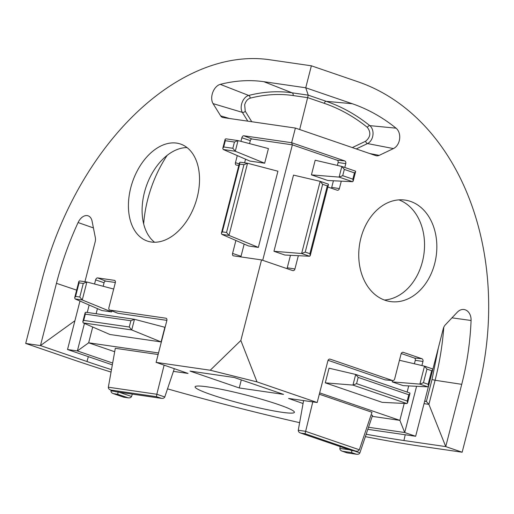<?xml version="1.0" encoding="UTF-8"?>
<svg xmlns="http://www.w3.org/2000/svg" width="514" height="514" viewBox="0 0 514 514"><rect width="100%" height="100%" fill="white"/><g stroke="black" fill="none" stroke-linecap="round" stroke-linejoin="round"><path stroke-width="0.77" d="M360.867 238.181A51.265 38.749 98.3 0 0 390.428 301.57A51.265 38.749 98.3 0 0 436.142 256.402A51.265 38.749 98.3 0 0 405.154 200.107A51.265 38.749 98.3 0 0 360.867 238.181M344.798 167.468L345.774 163.664A2.281 1.722 -81.7 0 0 344.695 160.908L291.631 142.712L295.389 128.063L375.734 155.607A7.594 5.738 -81.7 0 0 376.293 155.761A7.594 5.738 -81.7 0 0 379.197 155.363L393.441 148.578A11.392 8.609 98.3 0 0 399.622 138.928A11.392 8.609 98.3 0 0 396.037 128.166A231.647 175.088 98.3 0 0 352.238 103.719L305.734 87.778L311.375 65.805L357.879 81.745A254.43 192.313 -81.7 0 1 478.142 389.959L462.157 452.224L445.741 446.595L461.726 384.331A231.647 175.088 98.3 0 0 471.075 320.485A11.392 8.609 98.3 0 0 463.705 309.492A11.392 8.609 98.3 0 0 457.293 312.216L445.33 324.854A7.594 5.738 -81.7 0 0 443.274 328.709L415.653 436.277L404.711 432.531L416.584 386.29M327.848 187.012L337.171 190.206A2.281 1.722 -81.7 0 0 337.338 190.251A2.281 1.722 -81.7 0 0 339.375 188.574L341.283 181.159M421.91 365.544L422.958 361.477A2.281 1.722 -81.7 0 0 421.878 358.714L403.278 352.341A2.281 1.722 -81.7 0 0 402.97 352.276A2.281 1.722 -81.7 0 0 401.074 353.973L394.675 378.882A2.281 1.722 -81.7 0 1 392.78 380.578A2.281 1.722 -81.7 0 1 392.471 380.514L330.104 359.132A2.281 1.722 -81.7 0 0 329.802 359.068A2.281 1.722 -81.7 0 0 327.9 360.77L317.183 402.52L257.006 381.889L240.848 340.486L261.536 259.911L292.723 270.602A2.281 1.722 -81.7 0 0 292.89 270.647A2.281 1.722 -81.7 0 0 294.927 268.97L298.332 255.696M384.369 300.022A51.265 38.749 98.3 0 0 423.838 254.616A51.265 38.749 98.3 0 0 398.909 199.869M130.762 187.745A51.265 33.23 -71.1 0 0 147.351 241.06A51.265 33.23 -71.1 0 0 195.41 203.338A51.265 33.23 -71.1 0 0 180.6 144.068A51.265 33.23 -71.1 0 0 130.762 187.745M299.675 129.534L308.252 95.161L305.734 87.778L263.907 81.707A231.647 150.152 -71.1 0 0 220.275 84.36A11.392 7.382 -71.1 0 0 212.777 92.359A11.392 7.382 -71.1 0 0 213.059 103.616L220.641 115.849A7.594 4.922 108.9 0 0 222.678 117.475A7.594 4.922 108.9 0 0 223.121 117.571L295.389 128.063M84.938 281.711L95.148 241.946A7.594 4.922 108.9 0 0 95.341 237.629L92.083 221.193A11.392 7.382 -71.1 0 0 88.318 215.899A11.392 7.382 -71.1 0 0 78.096 222.543A231.647 150.152 -71.1 0 0 56.45 283.323L40.465 345.588L25.7 343.442L41.685 281.184A254.43 164.923 108.9 0 1 269.548 59.733L311.375 65.805M84.437 323.428L77.37 350.946L67.527 349.514L79.972 301.05M240.848 340.486L210.239 370.234L156.108 362.376L166.832 320.627A2.281 1.478 108.9 0 0 166.131 318.269A2.281 1.478 108.9 0 0 165.919 318.211L109.816 310.07A2.281 1.478 108.9 0 1 109.598 310.013A2.281 1.478 108.9 0 1 108.904 307.655L115.297 282.751A2.281 1.478 108.9 0 0 114.603 280.4A2.281 1.478 108.9 0 0 114.384 280.342L97.654 277.913A2.281 1.478 108.9 0 0 95.617 279.892L94.557 284.017M89.16 305.04L87.258 312.441M235.9 240.481L232.572 253.428A2.281 1.478 108.9 0 0 233.356 255.811A2.281 1.478 108.9 0 0 233.484 255.843L261.536 259.911M237.275 155.588L235.457 162.675A2.281 1.478 108.9 0 0 236.241 165.058A2.281 1.478 108.9 0 0 236.369 165.084L238.817 165.437M337.357 165.412L338.103 162.495A1.883 1.42 98.3 0 0 337.216 160.22L292.357 144.839L291.631 142.712L243.893 135.786A2.281 1.478 108.9 0 0 241.856 137.765L240.931 141.35M331.331 188.201A1.883 1.42 98.3 0 0 331.71 187.404L333.413 180.767M286.876 268.597A1.883 1.42 98.3 0 0 287.255 267.8L290.461 255.31M257.006 381.889L210.239 370.234M277.971 404.396A51.265 4.729 -165.6 0 0 225.074 390.087A51.265 4.729 -165.6 0 0 195.095 386.824A51.265 4.729 -165.6 0 0 243.578 404.158A51.265 4.729 -165.6 0 0 294.406 412.324A51.265 4.729 -165.6 0 0 277.971 404.396M74.915 320.742L40.465 345.588L86.962 361.528A231.647 21.37 -165.6 0 0 111.48 369.65M111.043 372.078A254.43 23.471 14.4 0 1 72.198 359.389L25.7 343.442M462.157 452.224L420.324 446.152A254.43 23.471 14.4 0 1 365.358 436.649M299.63 422.675A254.43 23.471 14.4 0 1 167.513 388.867M366.18 434.214A231.647 21.37 -165.6 0 0 403.914 440.524L445.741 446.595L428.907 404.364L426.382 401.473L432.023 379.499L438.358 347.849M415.653 436.277L367.825 429.338M368.525 427.275L404.711 432.531L399.866 420.368L404.216 403.439M317.183 402.52L288.566 398.44L303.061 403.516M173.411 371.378L188.021 373.421L156.108 362.376M92.713 327.02L88.659 342.806L77.37 350.946L112.662 363.045M112.335 364.876L67.527 349.514M234.307 377.514L190.019 371.082L239.254 387.961L283.548 394.392L234.307 377.514M392.78 380.578L385.352 379.904A2.679 2.024 -81.7 0 1 384.992 379.827L328.06 360.308M414.393 363.784L415.286 360.308A1.883 1.42 98.3 0 0 414.4 358.027L401.235 353.516M407.133 392.066L408.714 385.905M187.045 147.576A51.265 33.23 -71.1 0 0 159.616 162.63A51.265 33.23 -71.1 0 0 144.434 192.429A51.265 33.23 -71.1 0 0 142.172 213.528A51.265 33.23 -71.1 0 0 154.585 242.242M95.617 279.892L104.079 282.745L103.173 286.279M97.429 308.631L96.124 313.726M115.354 282.501L105.762 281.107L97.654 277.913M166.883 320.37L117.924 313.264L109.816 310.07M244.169 244.079L241.04 256.28A1.883 1.221 -71.1 0 0 240.95 256.923M262.705 260.315L292.357 144.839L252.001 138.979A1.883 1.221 -71.1 0 0 250.318 140.618L249.547 143.612M245.551 159.179L244.619 162.809M284.897 255.034L273.956 251.282L293.513 175.107L320.158 181.346L328.202 184.096L328.465 184.59L310.205 255.715L309.582 256.248L284.897 255.034M327.842 180.498L311.426 174.869L315.191 160.22L341.836 166.459L355.347 171.085L355.617 171.586L353.15 181.179L352.527 181.705L327.842 180.498M372.207 416.353L399.866 420.368L319.657 392.876M158.53 352.951L88.659 342.806L114.693 351.737M241.291 379.904L239.254 387.961M424.712 366.225L432.441 368.872C433.103 369.136 432.833 369.746 431.638 370.71L428.156 384.292L428.458 386.31L427.828 386.843L403.143 385.635L392.201 381.883L392.542 380.559M382.185 402.353L325.291 382.846L329.05 368.197L355.701 374.443L409.69 392.947L409.96 393.441L407.493 403.034L406.87 403.567L382.185 402.353M393.441 148.578L367.51 143.567A2.281 1.33 64.5 0 1 365.615 141.234C370.549 137.116 371.134 132.496 367.375 127.382C354.024 116.633 339.658 108.615 324.263 103.32L307.847 97.692L293.089 95.546C279.231 93.554 264.916 94.422 250.145 98.168C247.568 99.035 245.743 101.252 244.677 104.805L245.249 111.236L251.757 121.728M167.166 155.357A96.838 62.772 -71.1 0 0 143.663 223.898M75.108 298.936L74.659 297.85L75.59 296.417L79.079 282.841L83.281 283.452L79.792 297.028L82.259 299.97L75.108 298.936L101.785 310.52L111.628 311.953L111.891 310.912M109.598 310.013L117.667 313.199A2.679 1.735 -71.1 0 0 117.924 313.264M104.079 282.745A1.883 1.221 108.9 0 1 105.762 281.107M161.1 341.926L164.859 327.277L134.469 319.303L131.732 329.949L161.1 341.926L109.919 334.498L83.249 322.908L82.793 321.822L83.731 320.395L85.337 314.138L85.138 312.705L85.979 312.261M240.244 162.173L247.53 163.246L277.926 171.22L258.362 247.401L248.525 245.968L221.849 234.378L221.399 233.292L222.331 231.865L239.736 164.082L239.537 162.649L240.379 162.206M225.826 138.812L238.033 140.592L268.43 148.565L264.665 163.214L249.9 161.075L223.23 149.484L222.78 148.398L223.712 146.972L225.318 140.714L225.119 139.281L225.961 138.838M273.956 251.282L301.628 253.518L305.232 252.091L322.638 184.308L327.309 185.907L309.903 253.691L310.205 255.715M311.426 174.869L339.105 177.105L342.709 175.679L344.316 169.421L354.454 172.897L352.848 179.155L353.15 181.179M340.184 446.608L339.863 448.394C339.805 449.731 340.666 450.682 342.44 451.253L351.563 452.583L356.241 454.183C358.078 454.511 359.292 454.074 359.884 452.873L372.534 415.376L371.102 414.888M303.594 400.547L298.274 430.25C298.216 431.58 299.077 432.531 300.857 433.109L305.059 433.72L355.682 451.074C357.519 451.401 358.74 450.964 359.331 449.769L371.982 412.273L319.316 394.212M158.126 354.519L115.303 348.299L108.338 387.209L156.828 394.251L164.127 365.126M399.455 360.282L424.493 366.148L432.531 368.898L432.801 369.393L428.458 386.31M392.201 381.883L419.88 384.119L423.478 382.686L426.967 369.103L431.638 370.71M325.291 382.846L352.964 385.089L356.568 383.656L358.174 377.398L408.797 394.758L407.191 401.01L407.493 403.034M424.737 400.907L426.382 401.473L424.654 401.222M83.281 283.452L86.872 282L113.684 289.035M79.079 282.841L78.88 281.402L79.586 280.933L86.872 282L82.259 299.97L111.628 311.953M258.362 247.401L229 235.418L226.533 232.476L222.331 231.865M264.665 163.214L235.303 151.238L232.836 148.295L223.712 146.972M320.383 181.423L328.202 184.096M328.112 184.07C328.774 184.333 328.504 184.95 327.309 185.907M309.582 256.248L301.628 253.518L320.158 181.346L322.638 184.308M342.061 166.536L355.347 171.085M355.258 171.066C355.919 171.329 355.649 171.939 354.454 172.897M352.527 181.705L339.105 177.105L341.836 166.459L344.316 169.421M305.059 433.72L312.801 401.884M174.342 368.628L164.776 396.975C164.184 398.177 162.964 398.613 161.126 398.286L115.656 391.681M132.336 394.129L131.539 396.48C130.948 397.675 129.734 398.112 127.896 397.785L123.758 397.181M123.688 397.174L113.549 393.698C111.776 393.12 110.915 392.169 110.966 390.839L111.095 390.152M427.828 386.843L419.88 384.119L424.493 366.148L426.967 369.103M355.919 374.513L409.69 392.947M409.6 392.921C410.262 393.184 409.992 393.795 408.797 394.758M406.87 403.567L352.964 385.089L355.701 374.443L358.174 377.398M85.337 314.138L130.877 320.749L134.469 319.303L85.844 312.236M130.877 320.749L129.271 327.007L131.732 329.949L83.249 322.908M221.849 234.378L229 235.418L247.53 163.246L243.938 164.692L226.533 232.476M223.23 149.484L235.303 151.238L238.033 140.592L234.442 142.037L232.836 148.295M351.563 452.583L351.936 450.148M347.111 452.86L356.684 454.267L347.143 452.885L342.067 451.144L347.181 452.866M351.48 450.463L356.131 451.163L351.512 450.489L300.478 433L351.55 450.476M115.586 391.674L110.542 389.959L115.611 391.7L161.569 398.369L156.455 396.679L156.828 394.251L164.776 396.975M156.455 396.679L110.915 390.068C109.141 389.496 108.281 388.545 108.338 387.209M117.751 394.309L113.176 393.589L123.713 397.2L128.339 397.875L117.751 394.309L118.124 391.874M344.695 160.908L337.216 160.22M338.103 162.495L345.774 163.664M339.375 188.574L331.71 187.404M294.927 268.97L287.255 267.8M329.487 359.074L330.104 359.132M392.471 380.514L384.992 379.827M402.661 352.283L403.278 352.341M421.878 358.714L414.4 358.027M415.286 360.308L422.958 361.477M471.075 320.485L451.967 317.845M461.726 384.331L435.088 380.27A230.259 174.047 98.3 0 0 443.794 327.2M424.031 403.657L428.907 404.364L435.088 380.27L432.023 379.499M352.238 103.719L326.249 101.329L308.252 95.161L292.068 92.809A230.259 149.259 -71.1 0 0 248.699 95.45L220.275 84.36M396.037 128.166L369.791 125.634A230.259 174.047 98.3 0 0 326.249 101.329A2.281 1.478 -71.1 0 0 324.263 103.32M356.253 148.931L367.51 143.567A10.01 7.569 98.3 0 0 372.939 135.086A10.01 7.569 98.3 0 0 369.791 125.634A2.281 1.362 -51.1 0 0 367.375 127.382M379.197 155.363L369.624 153.513M263.907 81.707L292.068 92.809A2.281 1.722 -81.7 0 1 293.089 95.546M56.45 283.323L76.644 290.127M78.096 222.543L93.413 227.914M114.384 280.342L114.802 280.503M165.919 318.211L166.33 318.372M241.04 256.28L232.572 253.428M239.209 163.934L235.457 162.675M241.856 137.765L250.318 140.618M252.001 138.979L243.893 135.786M213.059 103.616L242.357 112.373L247.806 121.156M229.533 118.503L220.641 115.849M250.145 98.168A2.281 1.6 75.7 0 0 248.699 95.45A10.01 6.489 -71.1 0 0 242.113 102.479A10.01 6.489 -71.1 0 0 242.357 112.373A2.281 1.536 148.2 0 0 245.249 111.236M86.962 361.528L88.337 356.652M403.914 440.524L405.231 434.767M352.302 147.576L365.615 141.234M309.903 253.691L305.232 252.091M352.848 179.155L342.709 175.679M339.863 448.394L349.469 449.795M353.973 450.849L359.884 452.873M298.274 430.25L305.425 431.285L359.331 449.769M110.966 390.839L114.667 391.372M119.062 392.201L131.539 396.48M428.156 384.292L423.478 382.686M407.191 401.01L356.568 383.656M79.792 297.028L75.59 296.417M129.271 327.007L83.731 320.395M239.736 164.082L243.938 164.692M225.318 140.714L234.442 142.037M74.659 297.85L78.88 281.402M82.793 321.822L85.138 312.705M221.399 233.292L239.537 162.649M222.78 148.398L225.119 139.281"/></g></svg>
